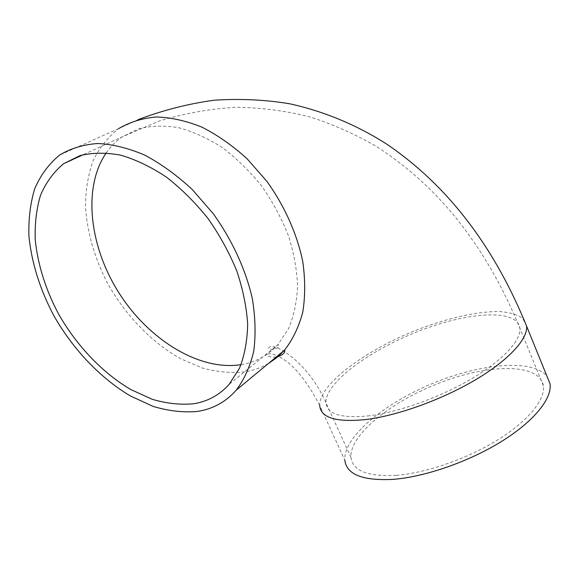 <?xml version="1.0" encoding="UTF-8"?>
<svg xmlns="http://www.w3.org/2000/svg" width="579" height="579" viewBox="0 0 579 579"><rect width="100%" height="100%" fill="white"/><g stroke="black" fill="none" stroke-linecap="round" stroke-linejoin="round"><path stroke-width="0.43" stroke-dasharray="2.9 2.17" d="M526.586 326.107L522.75 318.421C517.431 314.643 509.752 312.356 499.706 311.567C478.051 311.212 448.392 317.893 418.668 329.234C366.565 349.412 319.188 383.964 319.695 405.394L344.852 460.341C342.978 437.442 383.689 403.751 431.927 383.711C480.071 363.496 533.027 358.3 547.068 376.509M396.289 475.337C367.868 476.814 352.77 470.886 350.997 457.548C349.079 434.829 392.157 400.791 440.851 382.429C489.436 363.757 539.621 362.932 543.384 385.809C545.425 399.524 528.366 420.904 497.716 439.888C467.101 458.85 426.115 473.014 396.289 475.337M106.239 152.849C110.647 146.523 115.952 141.196 122.155 136.868L138.569 128.82C150.924 125.715 164.27 125.339 178.6 127.684C193.248 131.65 207.861 138.316 222.445 147.674C236.681 158.458 249.766 171.254 261.686 186.076C272.637 201.753 281.539 218.254 288.393 235.588C293.893 253.001 296.955 269.908 297.584 286.301C296.817 302.043 293.792 316.177 288.516 328.713L277.963 344.577C268.28 355.188 256.475 361.803 242.558 364.401L241.038 364.669M369.597 415.758C341.444 418.668 326.882 414.274 325.919 402.571C325.362 382.589 369.771 350.1 418.812 331.13C467.76 311.886 517.373 308.252 519.891 328.228C521.187 340.213 503.173 360.087 471.827 378.63C440.51 397.151 399.184 412.024 369.597 415.758M268.352 363.54C261.455 367.549 254 370.278 245.995 371.718C232.041 373.317 217.617 372.131 202.715 368.143L180.612 358.712C151.495 342.348 125.346 315.164 107.412 283.037C94.623 258.14 87.32 232.91 85.511 207.347C85.518 190.853 87.957 175.531 92.821 161.382C99.096 148.217 107.672 137.31 118.55 128.676L138.157 119.629M543.384 385.809L519.891 328.228C489.335 253.768 443.76 189.29 375.771 146.132C355.738 134.494 334.242 124.883 311.285 117.298C287.546 111.11 262.859 107.759 237.238 107.253C211.335 108.562 185.497 113.093 159.732 120.859L122.155 136.868L83.296 154.673M350.997 457.548L325.919 402.571C308.752 363.554 276.248 343.137 269.792 346.886C267.411 348.565 268.699 349.398 273.664 349.39C278.55 347.769 279.983 346.162 277.963 344.577L229.175 384.318M276.06 357.156L275.872 357.185C268.511 357.192 266.058 356.092 268.526 353.878C270.227 353.4 273.223 354.087 277.522 355.947M319.695 405.394C306.262 379.665 292.576 363.359 278.622 356.483M118.55 128.676L59.709 155.013"/><path stroke-width="0.87" d="M193.552 403.773C180.315 405.003 166.535 403.505 152.219 399.286L130.876 389.595C102.635 373.014 76.862 345.974 58.718 314.288C45.705 289.768 37.881 265.016 35.254 240.039C34.668 223.935 36.419 209.019 40.516 195.282C45.965 182.508 53.681 171.97 63.661 163.669L80.09 155.577C92.575 152.574 106.174 152.451 120.902 155.208C136.007 159.681 151.184 166.984 166.426 177.123C181.372 188.768 195.188 202.505 207.883 218.341C219.607 235.052 229.241 252.582 236.782 270.921C242.934 289.297 246.56 307.058 247.667 324.204C247.32 340.604 244.606 355.253 239.54 368.143L229.175 384.318C219.557 395.044 207.687 401.529 193.552 403.773M197.28 411.459C183.102 412.675 168.373 410.981 153.095 406.386L130.347 395.927C100.29 378.109 72.947 349.246 53.724 315.483C39.944 289.355 31.686 262.982 28.95 236.37C28.378 219.209 30.303 203.309 34.74 188.66C40.631 175.046 48.954 163.828 59.709 155.013C70.804 148.354 83.492 144.518 97.771 143.505C112.76 144.265 128.422 148.13 144.75 155.114C161.143 163.864 176.971 175.321 192.235 189.492L213.144 213.571C232.143 240.003 245.713 269.59 252.306 298.496C255.426 317.444 255.896 335.067 253.703 351.373C250.07 366.587 244.222 379.534 236.152 390.224C225.701 402.043 212.739 409.129 197.28 411.459M547.068 376.509L550.05 383.841C552.25 398.446 534.084 421.295 501.262 441.611C468.476 461.904 424.559 477.016 392.786 479.39C362.649 480.852 346.669 474.505 344.852 460.341M241.038 364.669C199.639 371.132 149.418 340.286 119.549 293.835C89.644 247.45 82.167 187.987 106.239 152.849M118.55 128.676C129.674 122.104 142.26 118.203 156.301 116.972C170.964 117.407 186.17 120.801 201.926 127.141C217.668 135.153 232.78 145.749 247.247 158.928L266.933 181.422C284.694 206.182 297.099 234.097 302.766 261.57C305.314 279.621 305.307 296.499 302.759 312.204C298.822 326.911 292.779 339.533 284.622 350.063L276.95 357.525L268.352 363.54M138.157 119.629C163.329 110.09 188.819 103.605 214.621 100.181C240.328 98.524 265.385 99.726 289.804 103.807C325.651 111.74 358.235 125.86 386.938 144.258C452.431 188.841 496.652 252.719 526.586 326.107C527.997 338.867 508.818 360.109 475.243 379.954C441.705 399.778 397.426 415.65 365.906 419.543C336.059 422.54 320.657 417.821 319.695 405.394M83.296 154.673L63.661 163.669M236.152 390.224L284.622 350.063C285.534 352.792 282.682 355.159 276.06 357.156M278.622 356.483L277.522 355.947M550.05 383.841L526.586 326.107"/></g></svg>
